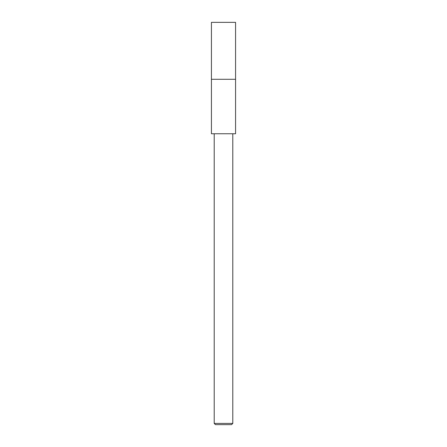 <?xml version="1.0" encoding="UTF-8"?>
<svg xmlns="http://www.w3.org/2000/svg" width="447" height="447" viewBox="0 0 447 447"><rect width="100%" height="100%" fill="white"/><g stroke="black" fill="none" stroke-linecap="round" stroke-linejoin="round"><path stroke-width="0.34" stroke-dasharray="2.23 1.68" d="M235.569 133.754L211.431 133.754M232.786 423.41L214.214 423.41M231.546 424.65L215.454 424.65M235.569 22.35L211.431 22.35"/><path stroke-width="0.67" d="M223.5 79.292L235.569 79.292L235.569 133.754L211.431 133.754L211.431 79.292L223.5 79.292M232.786 423.41L231.546 424.65L215.454 424.65L214.214 423.41L232.786 423.41L232.786 133.754M211.425 79.292L211.431 22.35L235.569 22.35L235.575 79.292L211.431 79.292M214.214 133.754L214.214 423.41"/></g></svg>
